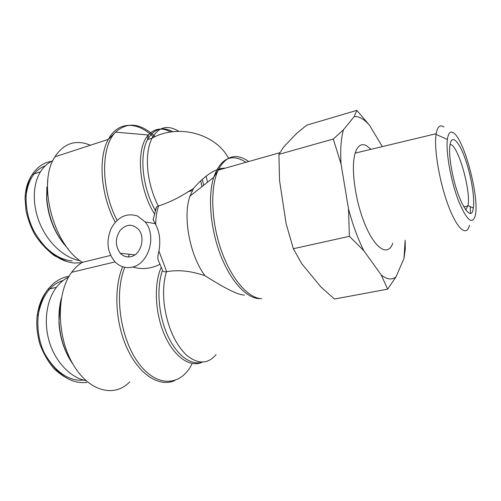 <?xml version="1.0" encoding="UTF-8"?>
<svg xmlns="http://www.w3.org/2000/svg" width="501" height="501" viewBox="0 0 501 501"><rect width="100%" height="100%" fill="white"/><g stroke="black" fill="none" stroke-linecap="round" stroke-linejoin="round"><path stroke-width="0.75" d="M68.249 248.959C55.805 235.595 48.641 218.724 46.75 198.352L47.758 180.867M46.869 187.011L46.643 199.035C48.146 216.476 53.976 231.568 64.128 244.306M80.091 260.695C65.399 258.297 49.392 244.538 40.8 225.638C32.208 206.756 32.227 184.919 40.449 171.849C43.719 166.701 47.833 163 52.805 160.74M73.196 364.578C64.892 352.629 60.183 338.488 59.074 322.162C58.63 313.626 59.4 305.691 61.366 298.352M59.995 304.639L58.93 322.55C59.794 336.121 63.395 348.333 69.727 359.186M85.953 380.66C70.898 377.723 56.031 362.768 49.674 342.866C43.311 322.963 46.305 300.512 56.438 287.323C59.945 282.771 63.996 279.358 68.593 277.084M137.556 216.012C126.678 212.612 117.892 216.745 111.191 228.4C105.961 241.025 107.189 252.135 114.867 261.722C119.77 266.676 125.513 268.48 132.089 267.139C148.759 264.215 157.089 235.52 145.133 221.912L137.556 216.012M127.924 256.95L129.546 254.264M159.888 264.403C150.588 268.862 141.551 269.72 132.784 266.964M162.268 269.588L158.241 260.182C157.539 258.428 157.777 255.416 158.942 251.126C160.727 241.019 159.637 232.157 155.673 224.536L153.137 219.482M225.281 168.154C215.937 168.048 205.329 174.83 193.461 188.501L189.929 196.198C182.552 216.683 189.854 255.748 205.003 275.738C191.175 270.953 178.406 269.601 166.701 271.667L166.395 271.73C164.466 271.999 163.176 271.536 162.518 270.34C156.412 287.28 158.272 314.309 167.284 334.655C176.271 355.052 190.862 365.862 202.197 362.148M153.074 220.002L156.456 207.082L155.047 210.827M156.456 207.082L158.548 205.917C168.136 202.974 178.049 198.221 188.301 191.645L192.284 190.549M193.461 188.501L188.301 191.645M205.003 275.738C219.908 285.031 236.134 294.839 244.419 295.058M129.809 381.8C114.372 398.176 88.07 391.494 72.307 363.012C56.375 334.731 56.575 292.252 71.643 272.3C74.831 267.954 78.413 264.634 82.402 262.336L110.615 255.429M130.867 256.662C126.822 257.514 123.302 256.38 120.309 253.268C115.167 246.204 115.061 238.658 119.977 230.629C126.127 223.947 132.295 223.521 138.47 229.364C145.797 237.43 140.944 254.802 130.867 256.662M82.402 262.336C53.407 245.052 37.124 182.978 54.878 156.819C64.053 143.104 75.883 139.24 90.362 145.227M450.004 144.576C457.419 143.042 471.216 190.274 467.984 205.504L465.755 209.969M451.821 170.49C457.413 201.12 471.529 224.479 473.32 208.065C474.935 198.02 471.109 175.294 465.11 158.535C459.141 141.651 452.021 134.111 450.111 143.975C449.078 149.862 449.647 158.698 451.821 170.49M453.618 132.978C464.596 139.798 479.933 199.191 475.167 216.031C471.973 225.306 466.224 219.732 457.927 199.31C450.587 179.596 445.746 151.703 447.387 139.441C448.307 132.897 450.386 130.748 453.618 132.978M395.997 276.928L387.611 289.177L381.292 275.049C387.079 279.52 391.982 280.147 395.997 276.928L403.994 258.391L405.146 240.242L405.278 248.859L403.994 258.391M363.807 250.675L349.385 236.322L348.502 208.804C352.698 224.68 357.802 238.633 363.807 250.675L381.292 275.049M341.037 163.94L333.278 139.021L343.467 129.765C341.006 138.207 340.198 149.599 341.037 163.94L348.502 208.804M356.85 110.364L369.569 125.319C364.052 118.987 358.916 116.088 354.176 116.614L356.85 110.364L306.637 125.194L296.617 133.429L283.779 146.843L278.932 154.358L279.514 180.297L286.102 223.64L293.335 248.721L301.79 263.745L320.765 286.804L334.455 299.028L387.611 289.177M343.467 129.765L354.176 116.614M369.569 125.319L382.338 146.599M392.803 243.229C388.206 256.418 375.863 249.805 365.63 225.926C355.341 202.222 350.543 167.729 355.178 153.106C357.595 145.685 361.296 143.18 366.281 145.578L371.041 149.304M443.93 126.991C440.091 124.323 437.505 126.559 436.183 133.704L436.07 134.425C433.816 148.891 439.515 182.408 448.433 205.917C457.325 229.577 466.738 237.117 469.481 225.212M470.495 213.282L470.195 206.569M278.932 154.358L333.278 139.021M293.335 248.721L349.385 236.322M45.29 165.85C34.375 169.858 27.918 180.141 25.927 196.705M40.124 241.044C50.25 253.356 60.915 259.988 72.119 260.94M81.701 262.756L74.411 263.019C59.675 261.735 46.43 251.54 34.682 232.426C24.017 213.307 23.347 187.681 32.271 174.461L32.308 174.411C37.475 166.783 43.919 162.418 51.622 161.309M63.301 280.385C50.175 284.393 41.733 296.223 37.976 315.868M44.902 354.126C56.012 372.6 68.95 381.267 83.717 380.134M86.817 382.451C70.685 384.06 56.582 374.353 44.52 353.33C33.955 331.938 36.567 303.055 48.002 289.271L56.438 287.323M72.006 380.497C66.232 378.33 60.258 374.41 54.089 368.73C48.209 361.879 43.468 353.637 39.855 344.005C37.105 333.973 36.21 324.516 37.174 315.636C38.352 307.382 40.819 300.18 44.57 294.031L48.021 289.246C54.127 281.75 61.135 277.429 69.044 276.283M161.209 267.39C153.663 284.161 154.991 313.538 164.741 335.407C174.442 357.351 190.518 367.972 202.235 362.148M166.701 271.667L158.942 251.126M166.395 271.73C163.564 281.449 162.881 292.609 164.341 305.203C167.591 327.122 174.943 343.73 186.403 355.034C197.939 364.459 207.846 364.315 216.119 354.595M201.909 186.685L200.801 180.974M170.81 131.995C162.099 127.292 154.627 128.287 148.377 134.988C135.784 148.052 138.433 188.363 154.258 213.595M155.078 209.919C142.409 187.543 139.109 154.834 147.563 139.591C153.826 128.801 162.249 126.177 172.832 131.719M202.417 179.471L203.606 185.339M117.077 220.352C100.776 189.315 100.638 146.649 115.599 132.158C127.323 121.549 140.518 123.033 155.191 136.616M207.495 182.251L206.149 176.233M178.751 131.318C167.572 124.517 158.667 126.797 152.035 138.17C147.789 146.755 146.461 158.109 148.039 172.238C149.567 184.149 152.974 195.403 158.247 206.005M245.928 162.311C231.612 153.024 220.866 158.034 213.683 177.335C207.727 196.361 210.295 228.274 220.377 254.614C230.447 280.992 246.404 298.252 259.13 298.64M261.654 298.696C248.139 298.345 230.98 278.656 221.022 249.655C211.027 220.697 210.132 187.242 218.167 170.171C225.863 155.629 236.04 152.749 248.703 161.522M122.707 266.764C113.426 287.943 115.268 323.514 127.623 349.46C139.923 375.493 160.082 387.511 174.949 380.484M191.852 364.208C180.88 386.233 156.919 387.999 138.62 363.181C120.184 338.651 113.884 293.022 124.881 267.321M153.707 137.312C137.838 121.38 118.161 120.735 108.354 139.359C97.864 157.677 100.682 195.165 115.236 222.269M155.673 224.536C155.83 217.534 156.788 211.328 158.548 205.917M46.643 199.035L46.75 198.352M32.308 174.411C27.831 180.861 25.413 188.808 25.05 198.252L25.996 210.589C27.749 218.699 30.517 226.358 34.287 233.572C39.285 241.808 46.011 249.204 54.459 255.754L66.783 261.484M40.449 171.849L32.271 174.461M58.93 322.55L59.074 322.162M145.133 221.912L155.122 223.596M54.878 156.819L108.354 139.359L115.599 132.158L148.377 134.988L147.563 139.591L152.035 138.17C178.181 123.484 215.674 133.773 228.5 158.203M189.929 196.198L213.683 177.335L218.167 170.171L279.859 152.705M71.643 272.3L115.042 261.904M120.309 253.268L134.888 254.84M467.984 205.504L473.32 208.065M463.801 206.919L467.89 206.005M404.213 256.894L404.219 257.401M447.387 139.441L436.07 134.425M436.183 133.704L355.178 153.106"/></g></svg>
